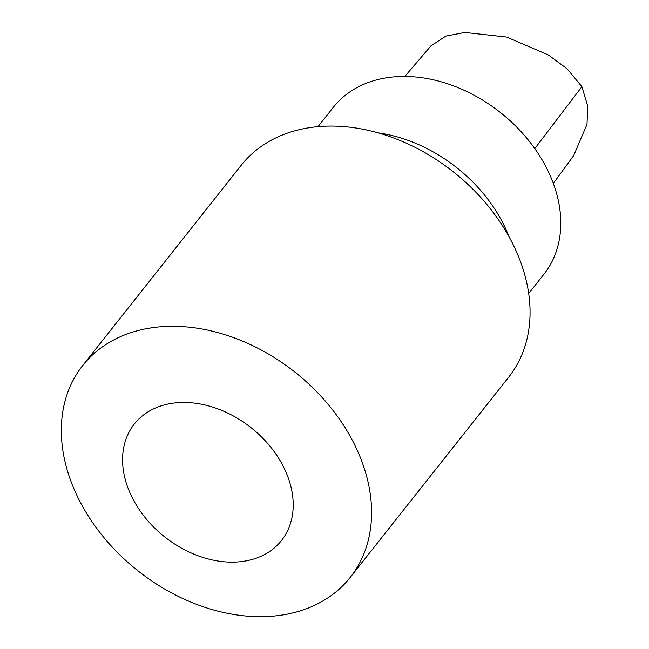 <?xml version="1.0" encoding="UTF-8"?>
<svg xmlns="http://www.w3.org/2000/svg" width="649" height="649" viewBox="0 0 649 649"><rect width="100%" height="100%" fill="white"/><g stroke="black" fill="none" stroke-linecap="round" stroke-linejoin="round"><path stroke-width="0.97" d="M404.806 76.468L430.904 45.917L445.879 36.093L464.846 32.45L506.666 37.066L548.389 54.97L567.242 68.932L581.885 86.69L587.694 105.957L587.012 124.292L573.635 155.663L553.337 183.367M528.716 293.453L543.984 274.162A134.367 99.695 -141.6 0 0 500.501 112.593A134.367 99.695 -141.6 0 0 333.27 107.377L317.994 126.669M508.921 236.496A134.367 99.695 -141.6 0 0 377.986 132.85M350.249 577.367L508.727 377.134A170.622 126.604 -141.6 0 0 453.505 171.977A170.622 126.604 -141.6 0 0 241.144 165.349L82.666 365.574A170.622 126.604 -141.6 0 0 81.92 505.23A170.622 126.604 -141.6 0 0 350.249 577.367A170.622 126.604 -141.6 0 0 295.027 372.202A170.622 126.604 -141.6 0 0 82.666 365.574M133.905 500.858A93.845 69.63 -141.6 0 0 281.707 540.236A93.845 69.63 -141.6 0 0 208.086 405.763A93.845 69.63 -141.6 0 0 133.905 500.858M581.885 86.69L534.792 148.58"/></g></svg>
